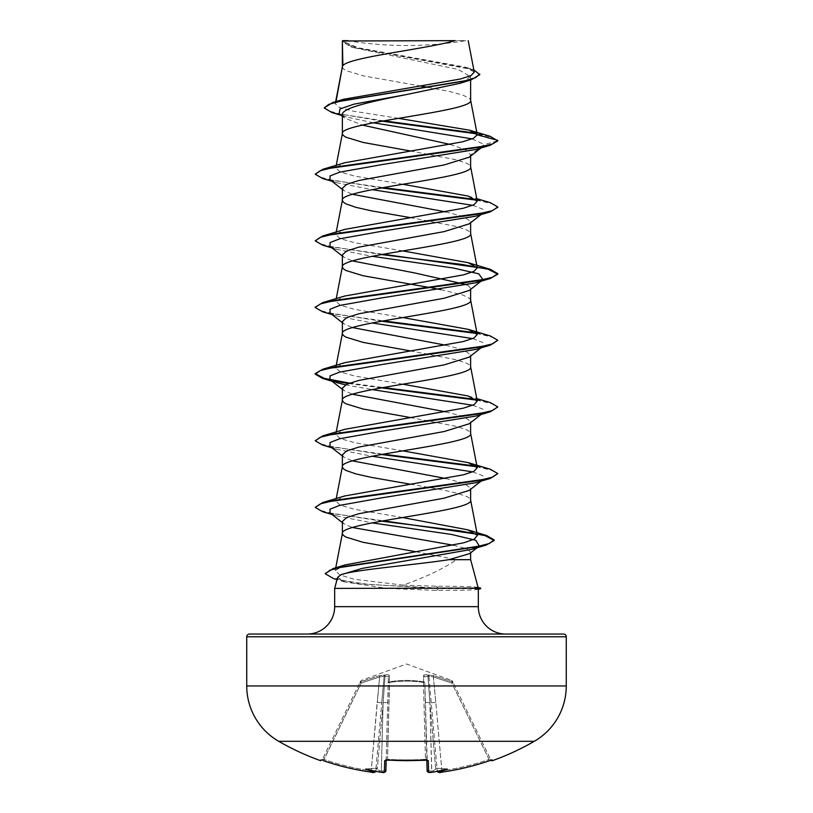 <?xml version="1.0" encoding="UTF-8"?>
<svg xmlns="http://www.w3.org/2000/svg" width="813" height="813" viewBox="0 0 813 813"><rect width="100%" height="100%" fill="white"/><g stroke="black" fill="none" stroke-linecap="round" stroke-linejoin="round"><path stroke-width="0.61" stroke-dasharray="4.07 3.05" d="M452.384 681.101L451.622 680.41L452.262 681.772L433.766 675.694L427.902 675.003C425.108 674.566 423.654 674.8 423.543 675.694L423.614 681.772L423.543 675.694C423.654 674.8 425.108 674.566 427.902 675.003L433.766 675.694L452.262 681.772L451.622 680.41L406.5 663.987L361.379 680.41L360.738 681.772L379.234 675.694L385.098 675.003C387.892 674.566 389.346 674.8 389.457 675.694L389.386 681.772C400.829 679.983 412.242 679.983 423.614 681.772A1.372 1.291 -1.5 0 1 424.823 683.022L427.12 770.785A1.372 1.352 -1.5 0 0 428.603 772.106L428.309 760.694L425.565 759.992A254.052 228.341 0 0 1 406.5 760.633A254.052 228.341 0 0 1 387.435 759.992L387.537 759.301L386.175 759.444L386.155 760.114L388.34 676.944L386.155 760.114M492.536 760.633L492.221 759.992A1.372 1.362 -26 0 1 490.534 759.301L491.763 760.053L491.032 760.226A1.372 1.372 0 0 1 490.839 759.942L490.534 759.301L490.839 759.942M428.309 760.694A1.372 1.291 -1.5 0 1 426.825 759.444L425.463 759.301L427.211 760.216L424.823 683.022A1.372 0.6 -1.5 0 0 423.451 682.453C412.15 680.664 400.85 680.664 389.549 682.453C400.85 680.664 412.15 680.664 423.451 682.453A1.372 0.6 -1.5 0 1 423.573 682.453A1.372 0.6 -1.5 0 1 424.823 683.022A1.372 1.291 -1.5 0 0 423.614 681.772C412.171 679.983 400.758 679.983 389.386 681.772L389.457 675.694C389.346 674.8 387.892 674.566 385.098 675.003L379.234 675.694L360.738 681.772L361.185 683.022L359.956 682.453L361.185 683.022L360.738 681.772L361.379 680.41L360.616 681.101M481.753 741.304L331.247 741.304M492.221 759.992L489.538 760.694L489.091 759.444L490.534 759.301L453.054 682.453L490.534 759.301L489.091 759.444L451.815 683.022L453.054 682.453C452.17 680.664 452.17 680.664 453.054 682.453C452.17 680.664 452.17 680.664 453.054 682.453L451.815 683.022L452.262 681.772L451.815 683.022L433.37 676.944L435.809 702.432L433.37 676.944L427.943 676.142L429.894 702.706L427.943 676.142L428.878 676.142L437.231 770.998L428.878 676.142L433.37 676.944L433.766 675.694L433.37 676.944L451.815 683.022L489.091 759.444A253.778 253.686 180 0 1 441.784 770.785L437.231 770.998L441.784 770.785A253.778 253.686 180 0 0 489.091 759.444L489.538 760.704A255.15 255.058 0 0 1 441.977 772.106L438.766 772.238A1.372 1.362 -5 0 1 437.231 770.998L437.282 771.283A1.372 1.362 175 0 1 437.231 770.998L438.756 772.096A187.376 88.719 -143.3 0 0 447.17 768.986L436.591 768.204L437.069 769.159L436.591 768.204L433.37 770.826L436.591 768.204L447.17 768.986A187.376 98.536 146.2 0 1 433.197 772.096L433.37 770.826L433.197 772.096A255.414 254.439 0 0 1 431.815 772.238L430.91 772.309M387.435 759.992L384.691 760.694A1.372 1.291 -178.5 0 0 386.175 759.444L387.537 759.301L387.445 760.064L385.789 760.216L386.175 759.444A1.372 1.291 -178.5 0 1 386.012 760.023M384.691 760.694L384.397 772.106L381.185 772.238A255.414 254.439 0 0 1 379.803 772.096L379.63 770.826L377.293 769.159L379.63 770.826L379.803 772.096A187.376 98.536 -146.2 0 1 365.83 768.986L376.409 768.204L377.293 769.159L376.409 768.204L375.779 770.826L381.744 702.706L375.769 770.998L376.409 768.204L365.83 768.986A187.376 88.719 143.3 0 0 374.244 772.096L374.102 772.309M371.074 772.116L371.216 770.785L371.023 772.106A255.15 255.058 0 0 1 323.462 760.694L361.185 683.022L323.909 759.444A253.778 253.686 180 0 0 371.216 770.785L377.191 702.432L381.744 702.706L384.122 676.142L385.057 676.142L383.106 702.706L385.057 676.142L384.122 676.142L381.744 702.706L377.191 702.432L379.63 676.944L371.216 770.785L375.769 770.998L371.216 770.785A253.778 253.686 180 0 1 323.909 759.444L322.466 759.301L322.161 759.942L359.946 682.453L322.466 759.301L323.909 759.444L323.462 760.704L320.779 759.992L320.464 760.633M347.181 40.65A365.169 365.169 0 0 0 465.819 40.65L347.181 40.65L465.819 40.65M478.095 587.514L477.749 587.342C474.253 586.64 460.361 586.264 436.093 586.224L403.218 585.116C426.053 577.017 443.817 568.541 456.52 559.679L470.636 559.679M480.666 588.124L439.03 588.124L436.093 586.224M307.284 634.049L505.716 634.049L307.284 634.049M342.364 66.859L343.238 68.78L345.84 70.538L363.065 75.802L420.799 86.076M342.364 40.996L353.025 47.581L457.963 69.4L470.636 76.676L470.636 79.979M470.636 76.676L459.955 83.333M450.229 144.429L465.29 149.683L470.636 154.948L469.192 157.204M472.15 138.891L484.213 144.531L470.636 154.948L470.636 156.076M445.717 211.908L464.081 216.756L470.636 221.593L469.182 223.839M470.636 221.593L470.636 222.711M467.495 284.906L470.636 288.239L469.192 290.485M470.636 288.239L470.636 289.357M445.727 345.2L464.081 350.037L470.636 354.875L469.182 357.131M470.636 354.875L470.636 356.003M445.717 411.835L464.071 416.683L470.636 421.52L469.192 423.776M470.636 421.52L470.636 422.648M445.717 478.481L464.06 483.318L470.636 488.166L469.192 490.412M470.636 488.166L470.636 489.284M428.105 87.337L449.935 91.584L462.902 95.091L469.762 98.597L470.636 100.355M342.364 114.684L344.438 117.946L362.313 125.07M410.199 150.944L457.109 159.978L467.16 163.484L469.762 165.242L470.636 166.99M342.364 188.27L343.818 190.527L352.436 194.297M410.199 217.589L457.109 226.624L467.16 230.13L469.762 231.888L470.636 233.636M342.364 254.916L343.808 257.172L352.425 260.932M429.742 287.548L431.601 287.883M440.87 289.621L462.902 295.017L469.762 298.523L470.636 300.282M342.364 321.562L343.808 323.808L352.436 327.578M410.199 350.87L457.109 359.905L467.16 363.411L469.762 365.169L470.636 366.927M342.364 388.197L343.818 390.453L352.436 394.224M410.199 417.516L457.109 426.551L467.16 430.057L469.762 431.815L470.636 433.563M342.364 454.843L343.808 457.099L352.425 460.869M410.189 484.162L441.581 489.68L457.109 493.196L467.16 496.702L469.762 498.45L470.636 500.208M342.364 521.489L343.808 523.735L352.436 527.505M453.39 545.238L466.164 548.623L470.636 552.007L470.636 552.83M416.114 551.783L456.52 559.679M398.461 118.342L352.7 111.066L339.417 107.428L335.271 103.79L335.779 102.845L343.564 99.277M474.264 72.123L465.473 67.174L357.822 47.713L342.446 41.077L455.036 40.65M335.779 102.845L336.033 101.523M470.636 552.007L469.568 553.643M373.33 122.773L346.399 116.981L339.082 113.718M481.011 147.956L484.213 144.531L497.79 140.893L491.916 137.377L476.936 133.86M382.019 121.167L331.978 112.56M479.741 74.674L475.91 71.209L464.934 67.753L351.236 47.012L342.364 41.88M490.026 136.238L476.286 133.19M383.827 120.842L340.495 114.115L328.361 110.751L324.214 107.387M473.816 69.796L357.049 48.089L342.344 41.026M403.218 585.116L354.021 579.222L339.682 574.893L335.22 570.563L344.986 564.954M402.547 517.525L354.407 509.253L340.22 505.158L335.769 501.072L344.763 495.96M402.801 450.839L354.468 442.628L340.22 438.522L335.789 434.427L344.742 429.325M402.801 384.193L354.488 375.992L340.22 371.887L335.759 367.781L344.742 362.679M402.811 317.548L354.478 309.346L340.241 305.241L335.779 301.135L344.732 296.034M402.801 250.912L354.478 242.701L340.22 238.605L335.769 234.5L344.742 229.398M402.801 184.266L354.458 176.055L340.23 171.96L335.759 167.854L344.742 162.752M478.329 589.303L478.329 589.222C477.079 589.974 463.075 590.37 436.337 590.411L386.968 588.399L334.671 588.399M337.629 577.362L344.702 581.966L386.968 588.399M483.003 146.401L475.747 149.531M329.987 179.714L337.253 182.844L372.13 189.653M472.678 205.323L482.841 209.185L483.003 213.047L475.737 216.177M329.997 246.359L337.253 249.489L372.13 256.298M329.997 313.005L337.263 316.135L372.13 322.944M472.678 338.604L482.841 342.466L483.003 346.328L475.747 349.458M345.505 384.864L372.13 389.579M472.678 405.25L482.841 409.112L483.003 412.974L475.737 416.104M329.997 446.286L337.253 449.416L372.13 456.225M472.678 471.896L482.841 475.747L483.013 479.609L475.747 482.739M329.997 512.932L337.263 516.062L372.13 522.871M322.751 178.555L381.399 187.925M476.733 200.191L491.946 203.717L497.759 207.254M322.741 245.191L381.399 254.56M322.751 311.836L381.399 321.206M476.733 333.472L492.363 337.141L497.79 340.82M322.751 378.482L331.46 380.565M348.543 383.502L381.399 387.852M476.733 400.118L492.363 403.787L497.79 407.465M322.741 445.118L381.399 454.487M476.733 466.753L492.373 470.432L497.79 474.111M322.751 511.763L381.399 521.133M333.797 578.704L358.381 583.693L439.03 588.673L439.03 588.124L368.939 584.476L344.956 580.828L330.789 577.169L325.342 573.521M315.21 173.657L320.088 177.143L334.204 180.628L383.258 187.59M476.042 199.5L490.249 202.64M315.21 240.302L320.088 243.788L334.194 247.264L383.258 254.235M315.241 307.223L320.678 310.637L334.926 314.052L383.258 320.871M476.042 332.791L490.259 335.932M349.61 383.116L383.258 387.516M476.032 399.427L490.249 402.567M315.21 440.229L320.088 443.715L334.194 447.191L383.258 454.162M476.042 466.073L490.249 469.213M315.21 506.865L320.088 510.351L334.194 513.836L383.258 520.798M342.71 40.65L350.606 40.65M480.666 588.673L439.03 588.673L436.337 590.411M359.946 682.453C360.83 680.664 360.83 680.664 359.946 682.453C360.83 680.664 360.83 680.664 359.946 682.453A1.372 1.352 -154 0 1 360.738 681.772A1.372 1.352 26 0 0 359.946 682.453L359.956 682.453M384.397 772.106A1.372 1.352 -178.5 0 0 385.88 770.785L381.317 770.998L385.88 770.785L385.789 760.216M389.549 682.453A1.372 0.6 1.5 0 0 388.177 683.022A1.372 0.6 1.5 0 1 389.427 682.453A1.372 0.6 1.5 0 1 389.549 682.453L387.537 759.301A252.691 227.122 180 0 0 406.5 759.942A252.691 227.122 180 0 0 425.463 759.301L425.555 760.064L425.463 759.301A252.691 227.122 180 0 1 387.537 759.301L389.386 681.772A1.372 1.291 -178.5 0 0 388.177 683.022A1.372 1.291 -178.5 0 1 389.386 681.772L389.549 682.453M431.256 702.706L435.809 702.432L431.256 702.706M427.12 770.785L431.683 770.998L427.12 770.785M425.331 702.432L429.894 702.706L425.331 702.432M427.943 676.142L424.66 676.944L427.943 676.142L427.902 675.003A1.372 1.301 54.5 0 1 428.878 676.142A1.372 1.301 54.5 0 0 427.902 675.003L427.943 676.142M383.106 702.706L387.669 702.432L383.106 702.706L381.317 770.998A254.042 253.077 180 0 1 379.63 770.826A254.042 253.077 180 0 0 381.317 770.998L383.106 702.706L377.293 769.159L383.106 702.706M388.34 676.944L385.057 676.142L388.34 676.944A1.372 1.311 -178.5 0 1 389.457 675.694A1.372 1.311 -178.5 0 0 388.34 676.944M384.122 676.142L379.63 676.944L384.122 676.142A1.372 1.301 125.5 0 1 385.098 675.003L385.057 676.142L385.098 675.003A1.372 1.301 125.5 0 0 384.122 676.142M424.66 676.944A1.372 1.311 -1.5 0 0 423.543 675.694A1.372 1.311 -1.5 0 1 424.66 676.944M379.63 676.944L379.234 675.694L379.63 676.944L361.185 683.022L379.63 676.944M431.815 772.238L431.683 770.998A254.042 253.077 180 0 0 433.37 770.826A254.042 253.077 180 0 1 431.683 770.998L429.894 702.706L431.815 772.248M427.211 760.216L426.825 759.444A1.372 1.291 -1.5 0 0 426.988 760.023M441.977 772.106L435.809 702.432L441.977 772.106L439.538 772.34M491.672 760.064A1.372 1.362 154 0 1 490.534 759.301L491.763 760.053M374.234 772.238A1.372 1.362 5 0 0 375.769 770.998A1.372 1.362 -175 0 1 375.718 771.283L374.244 772.096M320.779 759.992A1.372 1.362 26 0 0 322.466 759.301L321.237 760.053L322.466 759.301A1.372 1.362 -154 0 1 321.328 760.064M334.671 606.661L478.329 606.661M246.735 636.782L566.265 636.782M566.265 685.959L246.735 685.959M435.707 769.159L429.894 702.706L435.707 769.159M423.451 682.453L425.463 759.301L423.451 682.453M452.262 681.772A1.372 1.352 154 0 1 453.054 682.453A1.372 1.352 -26 0 0 452.262 681.772M353.025 47.581L351.236 47.012M346.399 116.981L341.155 115.344M470.453 68.688L465.473 67.174M335.21 570.563L335.749 567.789M335.759 501.072L336.247 498.542M335.759 434.416L336.247 431.896M335.759 367.781L335.942 366.856M335.759 301.135L336.247 298.615M335.759 234.5L336.247 231.969M335.759 167.854L336.247 165.324M335.261 103.79L335.678 101.625M344.702 581.976L337.009 579.659M337.253 182.844L331.989 181.279M337.253 249.489L331.989 247.914M337.263 316.135L331.978 314.56M337.253 382.771L331.989 381.206M337.253 449.416L331.989 447.841M337.263 516.062L331.978 514.487M342.364 189.399L343.808 190.527M483.003 213.047L481.022 214.591M342.364 256.034L343.808 257.172M342.364 322.68L343.808 323.808M483.003 346.328L481.011 347.883M342.364 389.325L343.808 390.453M483.003 412.974L481.022 414.518M342.364 455.961L343.808 457.099M483.013 479.609L481.011 481.164M342.364 522.607L343.808 523.735M468.268 396.002L476.753 398.573M468.247 196.065L476.753 198.646M344.438 117.946L342.364 116.31M323.462 760.704L321.237 760.053L322.161 759.942M431.662 772.259L429.366 772.34M375.708 771.313L373.37 772.34M385.86 771.019L383.573 772.34"/><path stroke-width="1.22" d="M439.366 772.34L441.977 772.106A255.15 255.058 -0 0 0 489.538 760.694L492.221 759.992L492.536 760.633A1.372 1.372 0 0 1 491.032 760.226M320.779 759.992L321.338 760.053A1.372 1.362 -154 0 1 320.779 759.992L320.464 760.633A255.617 255.617 0 0 1 278.696 741.304L534.304 741.304A63.902 63.902 0 0 0 566.265 685.959L566.265 636.782L246.735 636.782L246.735 685.959L566.265 685.959M331.247 741.304L278.696 741.304A63.902 63.902 0 0 1 246.735 685.959M492.536 760.633A255.617 255.617 0 0 0 534.304 741.304L481.753 741.304M429.203 772.309L431.815 772.238A255.414 254.439 -0 0 0 433.197 772.096L433.197 772.096A187.376 98.536 146.2 0 0 447.17 768.986A187.376 88.719 -143.3 0 1 438.756 772.096L438.766 772.238A1.372 1.362 175 0 1 437.282 771.283L439.538 772.34M372.852 772.299L371.023 772.106L374.234 772.238L375.779 770.826M478.064 587.423L480.666 588.124L474.955 588.124L478.095 587.514L470.636 559.679L448.837 559.679C415.799 564.862 353.228 569.842 341.033 574.72L337.629 577.362L334.671 588.399L474.955 588.124M249.479 634.049L563.521 634.049L249.479 634.049A2.734 2.734 0 0 0 246.735 636.782M563.521 634.049A2.734 2.734 0 0 1 566.265 636.782M505.716 634.049A27.388 27.388 0 0 1 478.329 606.661L334.671 606.661A27.388 27.388 0 0 1 307.284 634.049M334.671 588.399L334.671 606.661M475.249 588.399L478.329 589.222L478.329 606.661M342.873 40.996L455.036 40.65C426.49 49.004 348.208 57.347 342.873 65.701L342.364 40.996L342.364 66.859M336.033 101.523L342.364 67.032M341.155 115.344L331.978 112.56L324.214 107.946L328.696 104.42L341.511 100.893L471.418 79.735L459.965 83.333L406.5 94.552C372.191 101.269 341.501 107.977 342.364 114.684L342.364 133.678L343.238 135.425L345.84 137.184L363.065 142.438L410.199 150.944M470.636 79.979L470.636 100.355C474.599 111.462 338.401 122.57 342.364 133.678L336.247 165.324M481.011 147.956L469.192 157.204L444.071 164.968L358.797 180.506L346.612 184.388L342.364 188.27L342.364 200.15M470.636 156.076L470.636 166.99C474.599 178.098 338.401 189.205 342.364 200.313L343.238 202.071L345.84 203.819L355.891 207.335L371.419 210.841L410.199 217.589M481.022 214.591L469.192 223.849L444.091 231.614L358.797 247.152L346.623 251.034L342.364 254.916L342.364 266.786M470.636 222.711L470.636 233.636C474.599 244.743 338.401 255.851 342.364 266.959L343.238 268.717L345.84 270.465L363.065 275.729L429.742 287.548M372.13 256.298L453.166 267.985L478.796 273.839L483.013 279.682L469.192 290.485L444.111 298.249L358.828 313.788L346.623 317.67L342.364 321.562L342.364 333.604L343.238 335.352L345.84 337.11L363.065 342.375L410.199 350.87M470.636 289.357L470.636 300.282C474.599 311.389 338.401 322.497 342.364 333.604L335.759 367.781M469.182 357.131L444.101 364.895L358.797 380.433L346.612 384.315L342.364 388.197L342.364 400.24L343.238 401.998L345.84 403.756L363.065 409.01L410.199 417.516M470.636 356.003L470.636 366.927C474.599 378.025 338.401 389.132 342.364 400.24L336.247 431.896M481.022 414.518L469.192 423.776L444.081 431.54L358.818 447.069L346.623 450.961L342.364 454.843L342.364 466.723M470.636 422.648L470.636 433.563C474.599 444.67 338.401 455.778 342.364 466.886L343.238 468.644L345.84 470.392L355.891 473.898L371.419 477.404L410.189 484.162M481.011 481.164L469.192 490.412L444.081 498.186L358.818 513.714L346.623 517.607L342.364 521.489L342.364 533.531L343.238 535.279L345.84 537.037L363.065 542.301L416.114 551.783M470.636 489.284L470.636 500.208C474.599 511.316 338.401 522.424 342.364 533.531L335.749 567.789M420.799 86.076L428.105 87.337M362.313 125.07L450.229 144.429M352.436 194.297L445.717 211.908M352.425 260.932L414.63 272.924L467.495 284.906M431.601 287.883L440.87 289.621M352.436 327.578L445.727 345.2M352.436 394.224L445.717 411.835M352.425 460.869L445.717 478.481M352.436 527.505L453.39 545.238M470.636 552.83L470.636 559.679M324.214 107.946L332.7 102.509L343.564 99.277L460.3 79.024L470.991 75.589L474.264 72.123L468.207 40.65M372.13 522.871L451.601 534.466L475.788 540.269L479.314 546.062L469.568 553.653L448.837 559.679M472.15 138.891L373.33 122.773M342.364 116.31L339.082 113.718L340.037 108.922L354.082 104.135L406.5 94.552M476.936 133.86L382.019 121.167M471.418 79.735L479.741 74.674L473.816 69.796M342.364 41.88L342.71 40.65L347.832 40.65M342.364 189.399L329.987 179.714L330.048 175.943L339.682 172.173L381.805 164.622L475.747 149.531L490.259 145.232L497.79 140.893L490.026 136.238L469.406 130.161L398.461 118.342M476.286 133.19L383.827 120.842M332.7 102.509L463.613 81.209L475.625 77.662L479.741 74.115M477.272 134.836L473.43 138.342L462.455 141.828L344.742 162.752L322.751 169.317L477.312 147.58L492.515 143.962L497.79 140.334L477.272 134.836L469.406 130.161M383.258 520.798L486.641 535.533L494.172 539.944L489.263 543.521L475.178 547.088L333.259 568.531L344.986 564.954L463.786 542.799L474.264 539.11L477.434 535.401L467.638 529.781L402.547 517.525M344.763 495.96L463.41 474.802L474.03 471.276L477.241 467.749L468.258 462.638L402.801 450.839M476.753 398.573L490.249 402.567L497.79 406.906L492.515 410.524L477.312 414.152L322.741 435.89L344.742 429.325L463.43 408.156L474.04 404.63L477.241 401.104L468.268 396.002L402.801 384.193M468.258 329.356L490.259 335.932L497.79 340.261L492.515 343.889L477.312 347.507L322.751 369.244L344.742 362.679L463.42 341.511L474.03 337.984L477.241 334.458L468.258 329.356L402.811 317.548M383.258 254.235L490.249 269.286L497.79 273.625L492.515 277.243L477.302 280.871L322.751 302.599L344.732 296.034L463.42 274.875L474.009 271.349L477.241 267.823L468.247 262.711L402.801 250.912M476.753 198.646L490.249 202.64L497.79 206.98L492.515 210.597L477.312 214.226L322.741 235.963L344.742 229.398L463.42 208.23L474.03 204.703L477.241 201.177L468.247 196.075L402.801 184.266M372.13 189.653L472.678 205.323M497.759 207.254L490.249 211.878L475.737 216.177L381.785 231.268L339.671 238.819L330.037 242.589L329.997 246.359L342.364 256.034M483.013 279.682L475.747 282.812L381.795 297.914L339.671 305.454L330.037 309.235L329.997 313.005L342.364 322.68M372.13 322.944L472.678 338.604M497.79 340.261L490.259 345.159L475.747 349.458L381.805 364.549L339.682 372.1L330.048 375.87L329.987 379.641L337.253 382.771L345.505 384.864M372.13 389.579L472.678 405.25M497.79 406.906L490.249 411.805L475.737 416.104L381.785 431.195L339.671 438.746L330.037 442.516L329.997 446.286L342.364 455.961M372.13 456.225L472.678 471.896M468.258 462.638L490.249 469.213L497.79 473.552L490.249 478.451L475.747 482.739L381.795 497.841L339.671 505.381L330.037 509.162L329.997 512.932L342.364 522.607M479.314 546.062L471.52 549.415L362.202 568.389L341.033 574.72M490.259 145.232L335.688 166.97L320.485 170.598L315.21 174.216L322.751 178.555L331.989 181.279M381.399 187.925L476.733 200.191M490.249 211.878L335.698 233.616L320.485 237.233L315.21 240.861L322.741 245.191L331.989 247.914M381.399 254.56L461.479 264.367L488.217 269.276L497.79 274.184L490.249 278.524L335.698 300.251L320.485 303.879L315.21 307.497L322.751 311.836L331.978 314.56M381.399 321.206L476.733 333.472M490.259 345.159L335.688 366.897L320.474 370.525L315.21 374.143L322.751 378.482L331.989 381.206M331.46 380.565L348.543 383.502M381.399 387.852L476.733 400.118M490.249 411.805L335.698 433.542L320.485 437.16L315.21 440.788L322.741 445.118L331.989 447.841M381.399 454.487L476.733 466.753M490.249 478.451L335.698 500.178L320.485 503.806L315.21 507.424L322.751 511.763L331.978 514.487M381.399 521.133L459.599 530.818L485.127 535.655L494.172 540.503L486.184 545.076L343.442 566.62L329.956 570.208L325.312 573.805L333.797 578.704L337.009 579.659M322.751 169.317L315.21 174.216M383.258 187.59L476.042 199.5M322.741 235.963L315.21 240.861M322.751 302.599L315.241 307.223M383.258 320.871L476.042 332.791M322.751 369.244L315.21 373.594L324.265 378.35L349.61 383.116M383.258 387.516L476.032 399.427M322.741 435.89L315.21 440.788M383.258 454.162L476.042 466.073M497.79 473.552L492.515 477.18L477.302 480.798L322.751 502.525L315.21 507.424M333.259 568.531L325.342 573.521M475.249 588.673L480.666 588.673L480.666 588.124M380.25 772.137L379.803 772.096A187.376 98.536 -146.2 0 1 365.83 768.986A187.376 88.719 143.3 0 0 374.244 772.096M386.155 760.114L385.88 770.785C385.332 772.441 383.766 772.919 381.185 772.248L379.803 772.096A255.414 254.439 -0 0 0 381.185 772.238L384.397 772.106L384.691 760.694L387.435 759.992A254.052 228.341 -0 0 0 425.565 759.992L428.309 760.694L428.603 772.106A1.372 1.352 -1.5 0 1 427.12 770.785L426.845 760.114M426.988 760.023A1.372 1.291 -1.5 0 0 428.309 760.694M437.221 770.826L438.756 772.096M426.825 759.444L427.211 760.216L406.5 760.714L387.435 759.992M437.231 770.998C438.044 772.584 439.63 772.96 441.977 772.106L441.977 772.106C458.197 769.83 474.05 766.029 489.538 760.704L491.662 760.053A1.372 1.362 154 0 0 492.221 759.992M386.012 760.023A1.372 1.291 -178.5 0 1 384.691 760.694M385.86 771.019L385.88 770.785A1.372 1.352 -178.5 0 1 384.397 772.106M375.708 771.313L375.718 771.283A1.372 1.362 -175 0 1 374.234 772.238M375.769 770.998C374.945 772.584 373.36 772.96 371.023 772.106L371.023 772.106C354.803 769.83 338.95 766.029 323.462 760.704L323.462 760.694A255.15 255.058 0 0 0 371.023 772.106L371.074 772.116M477.434 535.401L470.595 499.873M336.247 498.542L342.405 466.55M477.241 467.749L470.595 433.227M477.241 401.104L470.595 366.582M477.241 334.458L470.595 299.946M336.247 298.615L342.405 266.623M477.241 267.823L470.595 233.301M336.247 231.969L342.405 199.978M477.241 201.177L470.595 166.655M477.241 134.552L470.595 100.019M335.678 101.625L342.405 66.696M475.747 282.812L490.249 278.524M471.52 549.415L486.184 545.076M481.011 347.883L469.182 357.141M329.987 379.641L342.364 389.325M467.638 529.781L486.641 535.533M344.763 495.95L322.751 502.525M468.247 262.711L490.249 269.286M497.79 206.98L497.79 207.528M497.79 273.625L497.79 274.184M315.21 306.938L315.21 307.497M315.21 373.594L315.21 374.143M494.172 539.944L494.172 540.503M325.312 573.246L325.312 573.805M478.329 589.303L480.666 588.673M429.366 772.34L427.801 771.974L427.12 770.785C427.668 772.441 429.234 772.919 431.815 772.248L431.662 772.259M432.953 772.126L431.815 772.248L432.953 772.126M427.211 760.216L385.789 760.216L386.175 759.444M491.763 760.053L489.538 760.704C474.05 766.029 458.197 769.83 441.977 772.106L441.977 772.106M320.464 760.633L322.161 759.942M323.462 760.704C338.95 766.029 354.803 769.83 371.023 772.106L373.37 772.34M380.047 772.126L383.573 772.34"/></g></svg>
